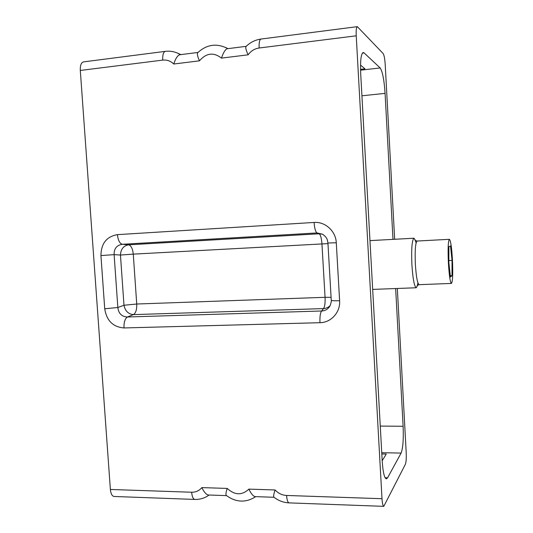 <?xml version="1.0" encoding="UTF-8"?>
<svg xmlns="http://www.w3.org/2000/svg" width="533" height="533" viewBox="0 0 533 533"><rect width="100%" height="100%" fill="white"/><g stroke="black" fill="none" stroke-linecap="round" stroke-linejoin="round"><path stroke-width="0.8" d="M394.66 239.277L385.212 64.553C384.819 58.79 384.126 55.119 383.147 53.547L357.323 26.65C356.357 27.163 355.997 30.214 356.231 35.811L259.138 48.003C254.627 48.67 250.956 50.935 248.125 54.819L221.462 58.11C213.626 52.027 206.298 52.934 199.475 60.829L173.731 64.013C170.613 60.969 166.942 59.669 162.725 60.109L80.303 70.456L110.378 489.467L191.66 492.232C195.804 492.292 199.195 490.746 201.834 487.602L227.198 488.421C234.793 495.304 242.009 495.537 248.858 489.121L275.101 489.967C278.306 493.391 282.137 495.224 286.581 495.463L382.001 498.708C382.321 503.498 382.914 506.044 383.78 506.35L405.393 464.25C406.153 462.144 406.426 458.313 406.206 452.75L397.325 288.48M382.001 498.708L356.231 35.811M395.653 288.54L403.115 426.28C403.634 439.305 402.968 448.233 401.109 453.07L387.571 477.821L386.345 478.887C384.346 478.168 382.96 472.145 382.194 460.805L360.714 73.967C360.175 60.855 361.008 53.7 363.206 52.507L364.086 52.88L362.407 53.087M360.555 70.176L380.169 67.951C382.521 71.475 384.16 79.95 385.079 93.375L392.988 239.37M380.169 67.951L364.086 52.88M319.967 322.698L123.989 327.948C113.036 327.055 106.62 320.666 104.728 308.78L100.93 255.567C101.11 243.501 106.607 236.525 117.433 234.64L314.077 222.448C325.197 221.495 335.863 231.175 336.283 242.755L327.928 243.008L331.246 300.232C331.466 300.712 334.258 300.879 339.614 300.732C340.52 312.211 331.073 322.658 319.967 322.698C319.74 316.589 320.306 312.691 321.652 310.992L323.451 308.594C324.757 306.941 325.29 303.177 325.063 297.307L331.073 297.314M173.731 64.013C175.624 58.377 177.669 55.285 179.861 54.739L197.983 52.447M80.303 70.456C80.117 65.392 81.189 62.534 83.514 61.888L165.35 51.355C163.398 51.968 162.525 54.886 162.725 60.109M191.66 492.232C192.067 496.709 193.139 499.115 194.865 499.434L114.135 496.476C112.07 496.15 110.817 493.818 110.378 489.467M201.834 487.602C204.139 492.279 206.331 494.737 208.416 494.99L226.532 495.623M227.198 488.421C225.859 492.505 225.599 494.877 226.425 495.537C236.159 502.552 245.94 502.925 255.76 496.636M248.858 489.121C251.203 493.871 253.322 496.376 255.214 496.623L274.029 497.276M275.101 489.967C273.649 494.251 273.269 496.669 273.969 497.229C278.486 500.734 283.529 502.619 289.099 502.885L383.78 506.35M248.125 54.819C245.953 50.089 245.287 47.29 246.119 46.424C250.343 42.307 255.314 39.848 261.023 39.042C259.544 39.609 258.918 42.593 259.138 48.003M221.462 58.11C223.414 52.374 225.379 49.243 227.351 48.723L246.206 46.331M199.475 60.829C197.437 56.325 196.89 53.58 197.836 52.587C206.917 44.352 216.844 42.993 227.604 48.51L225.599 47.43M360.535 69.337L364.952 68.83L360.528 65.079M381.815 453.969L386.245 454.056L382.188 460.745M415.56 240.596L414.008 238.218C411.996 239.897 411.289 248.638 411.882 264.455C412.842 278.866 414.308 286.634 416.286 287.76L417.619 285.255M452.464 260.157C451.711 247.472 450.691 240.516 449.399 239.31C448.153 240.783 447.813 248.551 448.38 262.622C449.152 275.454 450.172 282.383 451.431 283.416C452.69 281.764 453.03 274.009 452.464 260.157M452.044 260.41L450.512 245.999L448.886 246.679L448.833 262.349L450.432 276.993L452.017 275.734L452.044 260.41L448.839 260.557M452.017 275.734L450.298 275.808M117.433 234.64C118.066 240.31 119.698 243.521 122.33 244.287L317.082 232.941L322.645 234.24C327.449 237.951 327.242 239.324 327.928 243.008M314.077 222.448C314.57 228.55 315.569 232.048 317.082 232.941L319.074 233.787L322.618 234.227M331.246 300.299C331.599 300.645 331.206 302.484 330.06 305.822C328.175 309.08 325.377 310.806 321.652 310.992L127.427 316.988C121.731 316.675 118.539 313.511 117.846 307.501L114.115 254.641C113.962 248.625 116.7 245.173 122.33 244.287L128.593 244.82C131.131 245.573 132.684 248.684 133.27 254.134L120.458 255.041C120.818 249.144 123.529 245.733 128.593 244.82L319.074 233.787C320.533 234.667 321.492 238.038 321.945 243.887L325.063 297.307L136.734 304.017C136.908 309.5 135.822 313.038 133.463 314.61C128.313 314.11 125.155 310.992 123.982 305.249L136.734 304.017L133.27 254.134L327.962 243.614M123.989 327.948C123.829 322.265 124.975 318.607 127.427 316.988L133.463 314.61L323.451 308.594C326.083 308.427 328.321 307.434 330.174 305.616M104.728 308.78L117.846 307.501L123.982 305.249L120.458 255.041L114.115 254.641L100.93 255.567M336.283 242.755L339.614 300.732M180.467 54.666L176.936 52.854M286.581 495.463C286.947 500.094 287.787 502.572 289.099 502.885M361.927 95.793L385.079 93.375M403.115 426.28L380.262 426.074M401.109 453.07L381.741 452.717M385.112 477.755L387.571 477.821M416.106 242.848L415.054 239.983C414.787 240.243 415.487 240.596 417.152 241.036C415.427 242.522 414.827 250.217 415.354 264.135C416.193 276.82 417.459 283.663 419.158 284.669C417.572 285.235 416.906 285.648 417.166 285.915L417.952 282.963M357.323 26.65L261.023 39.042M180.874 54.613L178.508 53.56C174.304 51.528 169.92 50.795 165.35 51.355M194.865 499.434C200.102 499.581 204.845 498.108 209.103 495.017M416.286 287.76L372.674 289.406M414.008 238.218L369.969 240.623M417.152 241.036L449.399 239.31M419.158 284.669L451.431 283.416"/></g></svg>
